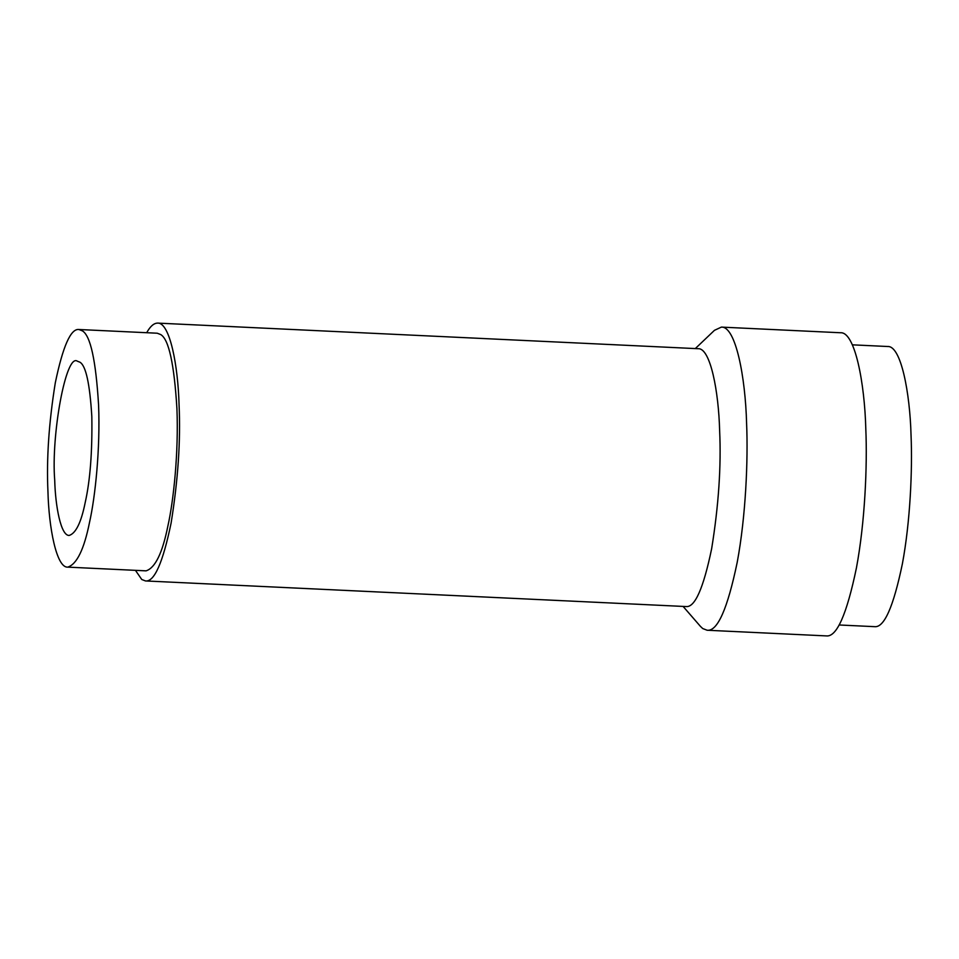 <?xml version="1.0" encoding="UTF-8"?>
<svg xmlns="http://www.w3.org/2000/svg" width="959" height="959" viewBox="0 0 959 959"><rect width="100%" height="100%" fill="white"/><g stroke="black" fill="none" stroke-linecap="round" stroke-linejoin="round"><path stroke-width="1.44" d="M146.691 332.713C150.227 326.336 153.872 323.135 157.636 323.099C169.851 322.296 178.098 365.966 179.069 404.998C180.724 440.565 178.062 479.932 171.098 523.099C162.85 562.765 154.315 582.053 145.504 580.95L686.057 606.556C694.879 607.646 703.415 588.37 711.65 548.704C718.627 505.537 721.288 466.17 719.634 430.591C718.651 391.572 710.415 347.901 698.188 348.704M145.504 580.95L141.764 579.5L135.435 570.341M146.056 570.845C155.166 568.004 162.431 553.115 167.849 526.167C173.639 500.55 178.686 452.264 176.924 408.678C174.19 363.905 168.784 339.186 160.68 334.547L157.228 333.217L78.89 329.5L82.33 330.831C90.434 335.482 95.852 360.188 98.573 404.974C100.347 448.548 95.289 496.846 89.511 522.451C84.08 549.399 76.816 564.3 67.705 567.141C56.449 567.872 48.849 527.63 47.95 491.667C46.428 458.882 48.873 422.595 55.298 382.821C62.898 346.259 70.762 328.493 78.89 329.5M683.096 606.412L700.418 626.359L702.731 628.553L707.131 630.243C717.5 631.537 727.533 608.869 737.219 562.238C745.754 516.709 748.188 459.972 746.593 423.387C745.455 377.51 735.757 326.168 721.396 327.103L714.455 330.328L695.311 348.573M707.131 630.243L826.346 635.901C836.716 637.184 846.749 614.515 856.435 567.884C864.97 522.355 867.404 465.618 865.809 429.033C864.67 383.156 854.972 331.814 840.611 332.749M79.909 362.19L77.391 361.207C65.811 352.924 51.043 435.842 54.711 480.099C55.37 506.46 60.932 535.973 69.192 535.434C75.869 533.348 81.191 522.427 85.171 502.672C90.158 480.543 92.376 451.833 91.824 416.542C89.822 383.708 85.854 365.595 79.909 362.19M839.089 624.98L874.572 626.659C884.162 627.845 893.428 606.903 902.383 563.808C910.271 521.732 912.524 469.299 911.05 435.482C909.995 393.082 901.04 345.636 887.758 346.511M698.272 348.716L157.708 323.111M145.984 570.845L67.633 567.129M840.695 332.761L721.48 327.115M887.842 346.511L852.347 344.832"/></g></svg>
